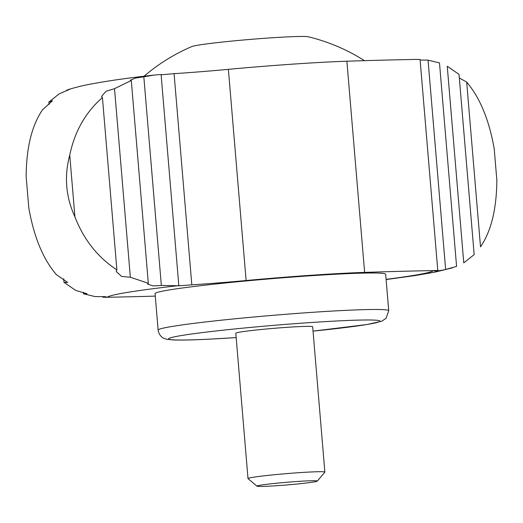 <?xml version="1.0" encoding="UTF-8"?>
<svg xmlns="http://www.w3.org/2000/svg" width="523" height="523" viewBox="0 0 523 523"><rect width="100%" height="100%" fill="white"/><g stroke="black" fill="none" stroke-linecap="round" stroke-linejoin="round"><path stroke-width="0.78" d="M161.346 285.447L153.141 285.918L147.558 284.1L148.323 283.309L131.293 80.496L130.43 80.137L135.666 78.032L143.825 76.803L161.346 285.447L177.591 285.735A163.915 7.23 175.2 0 0 107.202 297.273L102.933 297.247L106.156 296.789M131.293 80.496L114.517 88.675L130.351 277.229L148.323 283.309M102.423 97.566C85.55 112.321 74.658 131.508 69.749 155.128C64.041 176.323 65.767 196.896 74.926 216.849C83.732 239.632 97.723 257.316 116.891 269.888L102.423 97.566L101.495 96.467L106.071 91.231L114.517 88.675M155.279 296.116A964.203 42.54 -4.8 0 1 107.202 297.273M102.881 296.639L102.933 297.247C110.928 296.574 102.488 296.639 94.944 296.561L83.51 293.795L83.386 292.305M246.117 280.518A125.343 5.531 -4.8 0 1 364.629 272.391A964.203 42.54 -4.8 0 1 433.534 270.594L437.784 270.411L420.067 59.445L415.798 59.419A964.203 42.54 175.2 0 0 346.893 61.217A125.343 5.531 175.2 0 0 228.381 69.343L246.117 280.518A96.422 4.256 -4.8 0 1 191.817 284.845L178.01 285.878L178.827 285.663L161.097 74.488L154.167 75.064C123.251 78.489 98.88 82.157 81.039 86.06L70.54 88.851L66.421 90.289L66.454 90.688M83.51 293.795L86.988 293.717L75.743 290.428L63.976 282.342L63.675 278.752M69.821 89.237L66.421 90.289C74.514 87.524 66.388 90.61 59.236 93.813L48.835 102.063L49.044 104.535M63.976 282.342L67.709 282.453L56.321 274.588C43.076 259.094 33.903 236.86 28.791 207.886L26.15 176.454C26.372 147.702 31.818 125.507 42.487 109.869L52.457 100.769L48.835 102.063M161.123 74.782L174.081 73.671L191.817 284.845M174.081 73.671A96.422 4.256 175.2 0 0 228.381 69.343M154.167 75.064L143.825 76.803M178.827 285.663L177.591 285.735M130.351 277.229L121.617 276.425L116.184 271.424L116.891 269.888M364.453 60.668A185.541 185.541 0 0 0 308.341 36.8A59.034 2.602 175.2 0 0 249.837 39.447A59.034 2.602 175.2 0 0 191.712 46.599A185.541 185.541 0 0 0 144.034 76.26M420.119 60.047L428.056 60.132L445.635 269.469L456.579 266.403L439.49 62.897L428.056 60.132M459.024 74.351L447.257 66.264L463.764 262.873L474.165 254.629L459.024 74.351M459.325 77.934L466.679 82.098L480.513 246.823C491.149 231.323 496.595 209.128 496.85 180.232L494.209 148.807C489.149 119.97 479.977 97.736 466.679 82.098M445.635 269.469C438.248 271.28 429.821 271.502 437.784 270.411L434.574 271.032M158.129 330.091A115.707 5.106 175.2 0 1 272.999 315.323A115.707 5.106 175.2 0 1 388.726 310.727L385.667 274.248A115.707 5.106 175.2 0 0 269.94 278.844A115.707 5.106 175.2 0 0 155.07 293.612L158.129 330.091C159.293 336.766 163.961 338.427 164.457 338.551L166.857 339.283L172.956 339.937C180.409 340.257 192.457 340.002 209.102 339.179L236.167 337.59M248.007 478.571L235.801 333.236A38.571 1.7 -4.8 0 1 257.27 329.895A38.571 1.7 -4.8 0 1 297.803 326.685A38.571 1.7 -4.8 0 1 312.669 326.777L324.875 472.112A38.571 1.7 175.2 0 0 286.297 473.648A38.571 1.7 175.2 0 0 248.007 478.571A38.571 1.7 175.2 0 0 248.052 478.643L256.989 486.181A30.288 1.334 175.2 0 0 268.626 486.2A30.288 1.334 175.2 0 0 299.856 483.736A30.288 1.334 175.2 0 0 317.284 481.114A30.288 1.334 175.2 0 0 287.022 482.258A30.288 1.334 175.2 0 0 256.989 486.181M317.284 481.114L324.842 472.191A38.571 1.7 175.2 0 0 324.875 472.112M69.749 155.128L74.926 216.849M346.893 61.217L364.629 272.391M386.092 279.354A163.915 7.23 175.2 0 0 433.534 270.594M494.209 148.807L496.85 180.232M388.726 310.727L386.072 318.337L381.659 321.246L367.153 324.495L313.035 331.131A106.064 4.681 175.2 0 0 364.106 320.004A106.064 4.681 175.2 0 0 203.558 332.438A106.064 4.681 175.2 0 0 209.435 339.146A106.064 4.681 175.2 0 0 236.167 337.577M452.46 267.841L434.835 272.156L414.785 275.621L386.111 279.55"/></g></svg>
